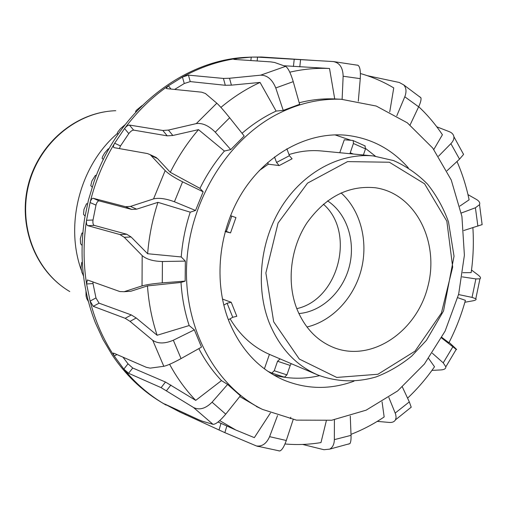 <?xml version="1.0" encoding="UTF-8"?>
<svg xmlns="http://www.w3.org/2000/svg" width="508" height="508" viewBox="0 0 508 508"><rect width="100%" height="100%" fill="white"/><g stroke="black" fill="none" stroke-linecap="round" stroke-linejoin="round"><path stroke-width="0.76" d="M83.515 276.073L82.423 273.285M81.28 270.097C64.713 224.015 80.207 165.341 117.297 133.56M271.863 373.088L284.48 377.19L286.912 374.879L290.195 365.442L291.249 363.665M280.099 358.908L277.552 361.251L274.244 370.745L271.831 373.082L267.805 371.272M228.384 319.773L232.747 317.278L236.753 316.306M231.184 302.26L227.101 303.238L223.787 305.111M222.428 299.06L231.229 302.279L236.823 316.325M225.273 231.083L230.391 232.861M235.89 217.545L230.499 215.69M235.934 217.557L230.53 232.899L225.139 231.553M274.498 156.959L276.549 162.446L279.082 165.532M292.068 158.775L289.427 155.696L286.868 148.774M279.222 165.564L268.307 164.198L267.672 162.509M339.769 152.724L344.284 139.783L352.723 140.43L353.187 140.602L353.416 143.485L349.942 153.702M363.391 154.991L365.512 148.888L364.915 145.859M264.389 368.827L269.43 354.368L317.665 374.917C336.842 382.048 356.337 382.715 376.149 376.904C388.855 372.015 400.71 365.081 411.702 356.108L426.409 340.373L443.548 310.94L454.031 256.178L448.494 221.875C443.414 207.861 436.416 195.275 427.501 184.118C417.595 174.022 406.286 166.179 393.567 160.585L373.342 155.943C340.011 152.718 303.625 172.06 281.819 206.375C260.071 240.703 255.187 287.064 269.246 322.783C279.622 347.929 295.758 365.309 317.665 374.917M373.342 155.943L321.481 150.971C310.693 149.955 299.866 151.149 289.014 154.565M268.307 164.198L259.239 170.593M230.092 318.795C240.055 335.407 253.174 347.262 269.43 354.368M296.704 308.426C304.597 327.92 317.17 341.059 334.41 347.834C372.097 362.204 416.871 331.432 427.901 286.379C439.731 241.522 415.093 193.11 375.12 187.731C348.336 185.255 325.622 196.952 306.965 222.834C290.563 247.783 286.531 281.946 296.704 308.426M306.972 327.012C332.416 320.973 354.133 297.625 361.315 269.45C368.471 241.262 360.553 210.376 341.09 192.913M298.882 313.563C321.875 311.69 342.97 291.668 349.358 266.408C355.816 241.167 346.856 213.493 327.552 200.863M296.786 308.642C338.69 299.587 355.841 232.162 323.367 204.184M136.074 111.741L135.541 111.487L136.411 110.255L142.062 105.581M118.205 134.087L117.189 133.445L117.881 131.909L120.459 128.664L124.987 124.797M102.121 158.42L102.572 156.597L104.654 152.984L108.261 148.793L109.004 148.812M103.378 159.455L102.133 158.433M92.196 187.071L90.773 185.649L91.884 181L95.402 175.349L96.336 175.482M85.039 216.046L83.515 214.357L83.96 209.461L86.544 203.702L87.49 203.975M82.08 245.459L80.575 243.694L80.308 238.696L81.953 233.02L82.785 233.382M83.306 274.314L82.01 272.796L81.039 267.83L81.75 262.426L82.321 262.757M88.411 301.568L86.76 298.596L86.068 296.018L85.966 291.097M95.504 323.126L94.863 321.488M82.296 262.331L81.75 262.426M82.817 233.026L81.953 233.02M87.509 203.886L86.544 203.702M272.428 57.722L261.461 57.01L251.238 57.106L235.985 58.579C217.576 61.341 199.727 67.494 182.436 77.051L168.396 85.795C151.841 97.263 137.23 111.512 124.555 128.537L114.668 143.224C103.499 161.563 95.294 181.337 90.075 202.54L86.538 220.275C86.214 223.241 86.62 225.031 87.763 225.66L119.964 234.563L124.282 237.312L142.177 255.594C146.514 259.321 153.257 261.29 162.42 261.506L185.344 261.112L185.16 281.115L162.274 282.861C153.124 283.648 146.38 284.664 142.037 285.902L124.117 291.706L119.818 291.548L87.332 279.94L86.589 283.991L90.113 301.079C95.314 321.304 103.359 339.63 114.243 356.057L123.844 369.094L128.575 373.278L161.119 387.648L193.478 407.486C199.409 410.4 205.607 408.635 212.071 402.196L227.622 384.435L240.386 395.789L225.743 414.141C219.932 421.069 215.678 424.459 212.979 424.32L201.886 421.056L198.241 419.532L164.548 403.936L179.565 411.893L224.86 432.651L256.438 445.954C262.115 446.723 266.503 443.63 269.602 436.664L277.527 415.588M171.018 89.071L168.396 85.795L166.23 88.252L166.776 88.64L201.663 92.183L205.429 93.516L216.814 103.2C219.577 105.721 223.857 110.573 229.66 117.754L244.189 135.992L230.759 149.593L224.39 151.047L198.488 129.642L172.834 135.484L167.24 135.852L133.648 130.131C132.239 130.15 130.619 131.312 128.791 133.604L120.498 145.942L114.668 143.224C113.417 145.415 113.157 146.876 113.881 147.612L147.447 153.568L150.254 154.705L165.17 170.612C168.605 173.965 174.409 177.705 182.588 181.832L203.162 191.795L195.542 210.477L174.422 201.771C165.849 198.584 158.89 197.631 153.543 198.907L130.461 206.419L125.533 206.705L93.218 198.285C91.954 198.272 90.907 199.695 90.075 202.54L95.98 205.124L93.015 220.015C92.672 222.968 93.078 224.758 94.234 225.387L126.746 234.245L131.096 236.982L147.637 253.733L181.223 256.946L185.344 261.112M293.173 419.589L286.296 440.493C284.112 446.742 281.921 450.234 279.743 450.983L278.568 450.825M230.759 149.593L215.265 132.182C208.769 125.647 202.451 122.784 196.304 123.596L168.421 130.08L162.839 130.486L129.432 125.063C128.029 125.089 126.403 126.251 124.555 128.537L128.791 133.604M350.272 416.09L351.041 435.35C351.168 439.49 350.799 442.246 349.929 443.611L348.291 444.163M302.628 444.436L323.939 449.72L329.686 449.135C332.664 447.459 334.22 444.297 334.353 439.636L334.41 419.811M236.245 59.557L235.985 58.579L233.547 59.169L234.029 59.411L270.643 61.874L274.511 62.452L285.566 66.358C288.023 67.812 290.576 72.904 293.243 81.642L299.625 104.311L283.229 110.388L275.761 87.954C272.282 79.451 267.265 75.184 260.699 75.165L229.521 78.257L223.425 78.435L188.43 75.14L182.436 77.051L184.271 83.522L174.638 89.433M402.38 387.02L409.315 401.898L411.213 407.181L410.451 407.861M377.247 421.386L389.236 422.434C392.252 422.656 394.335 421.792 395.472 419.856L396.119 417.297L395.637 414.185L388.836 397.434M357.219 65.094L358.019 65.284C359.994 66.745 360.744 71.196 360.261 78.651L358.305 101.181M342.125 99.308L343.141 76.238C342.925 67.659 339.649 62.77 333.311 61.563L257.55 57.125L251.238 57.106L250.869 60.541M441.579 337.96L456.197 349.402C457.105 349.961 456.54 349.294 454.501 347.389L449.097 342.373M431.921 370.408L441.02 369.919C444.29 369.691 445.897 368.662 445.846 366.82L443.236 362.864L432.327 353.206M419.602 96.666L420.922 97.796C421.348 99.568 420.592 102.578 418.643 106.813L410.096 124.955M396.799 115.773L404.787 96.78C406.692 91.834 406.337 87.871 403.714 84.899L399.32 82.487L367.309 75.673M462.229 276.866L475.882 278.924L479.952 278.829C481.152 278.143 480.492 276.835 477.971 274.898L471.513 270.04M464.871 302.254L472.573 300.876C475.621 300.304 476.701 299.587 475.805 298.729L472.046 297.39L458.572 294.557M461.289 213.03L475.405 207.772L479.533 204.673C480.244 202.819 479.196 201.06 476.39 199.409L467.976 194.634M482.13 224.619L463.785 230.518M463.004 153.264L463.563 154.432L459.53 159.144L446.97 170.809M438.531 156.223L450.888 143.65C453.193 141.218 454.19 138.874 453.873 136.62C453.466 134.385 451.942 132.734 449.288 131.667L436.766 126.803M93.015 220.015L86.538 220.275C83.255 241.827 83.268 263.061 86.589 283.991L93.021 283.572L95.968 297.929L99.073 303.168L131.318 314.935L136.214 317.976L157.118 335.261L189.166 325.552L194.354 329.851L201.498 347.123L181.058 358.585C172.949 363.01 167.202 365.582 163.811 366.293L150.178 368.135L146.329 367.316L113.773 353.168L113.119 353.257L114.243 356.057L116.942 354.546M122.949 357.156L128.01 363.817L123.844 369.094C135.274 383 148.304 394.386 162.928 403.238L166.091 405.105L166.351 404.768M441.871 337.414L448.92 342.735C455.847 329.216 461.34 315.087 465.404 300.342L457.74 297.688M407.575 398.177C417.544 388.734 426.523 378.263 434.511 366.757L428.631 358.47M120.498 145.942L119.355 148.634M350.996 434.346C362.579 429.851 373.628 424.053 384.162 416.96L382.06 401.809M154.286 156.597L157.493 158.559L170.282 172.301L199.962 188.36L203.162 191.795M284.994 443.973C297.021 445.027 309.016 444.564 320.98 442.582L326.301 420.897M219.71 420.618L235.858 430.041L254.33 437.642L270.421 412.972M185.16 281.115L181.007 282.442L147.472 285.909L130.899 291.236L127.933 291.44M278.606 113.494C227.863 138.995 189.617 200.533 186.658 264.446C183.648 328.39 215.665 386.518 262.465 409.397L296.393 420.129L331.711 420.23L366.128 410.172L397.599 390.963L424.383 364.052L445.091 331.146L458.66 294.189L464.395 255.238L461.918 216.446L451.244 180.003L432.765 148.101L407.333 122.828L376.25 106.051L341.319 99.276C320.123 98.482 299.218 103.219 278.606 113.494M283.229 110.388L276.117 111.081L272.155 113.005C261.55 118.377 251.511 125.139 242.037 133.287M224.39 151.047C214.84 162.255 206.699 174.695 199.962 188.36M195.542 210.477L190.24 212.173C185.433 226.784 182.429 241.706 181.223 256.946M181.007 282.442C181.953 297.472 184.671 311.842 189.166 325.552M198.838 348.615C205.105 360.636 212.649 371.297 221.469 380.6L227.622 384.435M239.776 396.551L259.017 407.753M341.941 99.301L334.499 98.92C322.79 98.463 311.023 99.746 299.187 102.768M92.881 281.8L93.021 283.572M334.937 134.861L350.971 140.297M365.627 148.52L375.355 156.159M319.507 375.672C304.146 379.266 288.912 379.063 273.825 375.069M354.006 381.171C330.098 389.871 306.578 389.458 283.445 379.921C259.08 369.087 241.027 349.796 229.273 322.053C213.138 282.162 218.313 230.289 242.672 191.865C267.087 153.441 308.058 131.782 345.675 135.198C370.561 137.865 391.433 148.736 408.286 167.818M147.472 285.909C148.704 303.117 151.917 319.57 157.118 335.261M190.24 212.173L157.95 202.343L136.665 209.169L131.712 209.436L99.117 200.876C97.847 200.863 96.799 202.279 95.98 205.124M157.95 202.343C152.489 219.119 149.054 236.245 147.637 253.733M198.488 129.642C187.516 142.469 178.118 156.693 170.282 172.301M276.117 111.081L260.058 82.429L231.407 85.147L225.304 85.281L190.252 81.597L184.271 83.522M260.058 82.429C246.266 88.779 233.216 97.098 220.91 107.398M334.715 98.927L329.527 68.497L283.978 65.754M329.527 68.497L327.806 68.428C315.22 67.977 302.546 69.228 289.789 72.187M389.744 111.881L393.751 87.909C383.292 81.674 372.186 76.886 360.426 73.533M433.819 149.498L442.411 134.753C435.508 124.403 427.603 115.049 418.7 106.705M459.797 206.14L469.113 199.803C466.363 186.468 462.324 173.704 456.997 161.5M462.839 272.713L471.164 272.618C473.285 257.607 473.856 242.627 472.878 227.673M290.849 417.259L290.278 418.579M128.01 363.817L132.734 368.008L165.481 382.041L195.732 400.38L221.469 380.6M169.602 364.3C176.93 377.844 185.636 389.871 195.732 400.38M250.933 57.118L248.209 57.245C184.372 59.144 118.58 109.842 93.885 182.086L88.449 200.057L84.639 218.446C79.013 255.41 82.62 290.265 95.46 323.005L103.016 339.496L112.078 354.825C125.374 374.612 141.548 390.284 160.591 401.828L162.928 403.238M161.728 402.507L164.249 403.968M95.968 297.929L90.113 301.079L93.231 306.324L125.19 318.313L130.048 321.38L152.718 340.29C157.956 343.846 164.827 343.827 173.33 340.227L194.354 329.851M69.761 291.548C36.112 271.894 17.983 226.555 28.689 184.836C39.211 143.072 76.797 111.9 115.748 110.706M277.552 361.251L290.195 365.436M286.912 374.879L274.244 370.745M227.101 303.238L232.747 317.278M231.75 216.179L226.352 231.496M279.229 165.564L292.113 158.782M289.433 155.696L276.549 162.452M353.46 154.038L350.171 152.813M353.416 143.485L365.512 148.888M273.679 321.805L265.875 272.961L278.06 223.056L307.55 183.128L347.567 161.608L389.363 162.236L424.561 183.794L446.843 221.196L452.679 267.049L441.401 313.08L415.017 351.161L377.946 374.256L336.734 377.438L299.314 359.054L273.679 321.805M118.091 134.245L117.234 133.502M135.896 111.931L135.598 111.569M162.42 261.506L162.274 282.861M212.071 402.196L225.743 414.141M182.588 181.832L174.422 201.771M269.602 436.664L286.296 440.493M229.66 117.754L215.265 132.182M334.353 439.636L351.041 435.35M293.243 81.642L275.761 87.954M395.224 413.036L409.315 401.898M360.261 78.651L343.141 76.238M443.236 362.864L452.812 346.869M418.643 106.813L404.787 96.78M472.046 297.39L475.882 278.924M477.882 226.104L475.405 207.772M459.53 159.144L450.888 143.65M142.177 255.594L142.037 285.902M193.478 407.486L212.979 424.32M165.17 170.612L153.543 198.907M256.388 445.941L258.42 446.538M216.814 103.2L196.304 123.596M285.566 66.358L260.699 75.165M179.565 411.893L179.832 411.01M185.547 413.658L185.325 414.407M94.234 225.387L87.763 225.66M157.493 158.559L151.365 155.683M220.993 423.399L219.011 430.009M126.746 234.245L119.964 234.563M226.854 426.002L224.86 432.651M131.096 236.982L124.282 237.312M130.899 291.236L124.117 291.706M136.665 209.169L130.461 206.419M99.117 200.876L93.218 198.285M131.712 209.436L125.533 206.705M172.834 135.484L168.421 130.08M133.648 130.131L129.432 125.063M167.24 135.852L162.839 130.486M231.407 85.147L229.521 78.257M190.252 81.597L188.43 75.14M225.304 85.281L223.425 78.435M299.796 66.84L300.565 59.855M257.137 60.966L257.55 57.125M293.427 66.478L294.196 59.538M165.481 382.041L161.119 387.648M132.734 368.008L128.575 373.278M170.917 385.02L166.529 390.658M173.33 340.227L181.058 358.585M152.718 340.29L163.811 366.293M136.214 317.976L130.048 321.38M131.318 314.935L125.19 318.313M99.073 303.168L93.231 306.324M63.252 287.28C32.982 265.487 18.453 223.145 28.283 184.683C38.049 146.209 71.069 115.983 108.071 111.335M271.831 373.082L284.48 377.19M365.258 146.012L353.187 140.602M279.743 450.983L256.438 445.954M349.929 443.611L329.686 449.135M411.213 407.181L395.472 419.856M358.019 65.284L333.311 61.563M456.197 349.402L445.853 366.82M420.922 97.796L403.714 84.899M479.952 278.829L475.805 298.729M479.533 204.673L482.136 224.726M463.563 154.432L453.866 136.62M317.036 60.617L261.461 57.01M156.375 157.582L150.254 154.705M341.319 99.276L334.499 98.92M262.465 409.397L256.305 406.451M327.806 68.428L324.091 68.148M235.858 430.041L218.04 422.015M113.119 353.257L113.436 353.079"/></g></svg>
